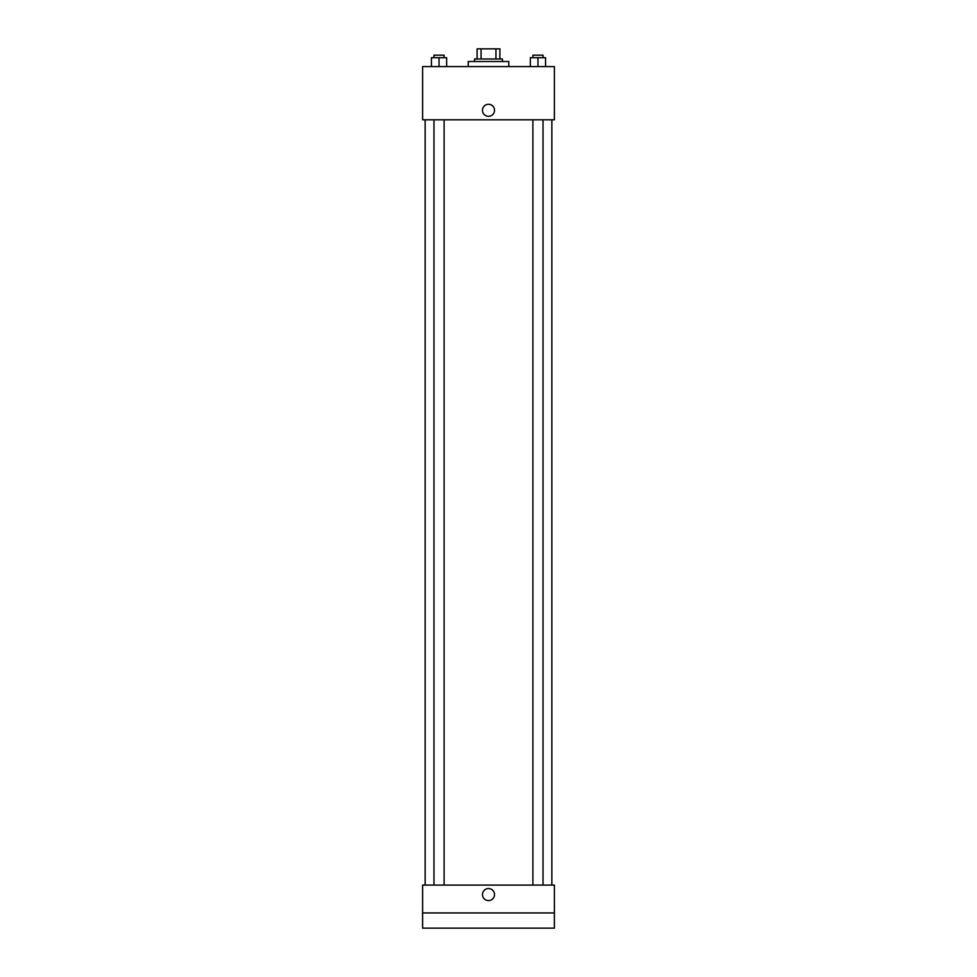 <?xml version="1.0" encoding="UTF-8"?>
<svg xmlns="http://www.w3.org/2000/svg" width="977" height="977" viewBox="0 0 977 977"><rect width="100%" height="100%" fill="white"/><g stroke="black" fill="none" stroke-linecap="round" stroke-linejoin="round"><path stroke-width="1.47" d="M481.063 58.986L481.063 48.85L477.094 48.85L477.094 58.986L477.094 48.85M481.063 48.85L499.906 48.85L499.906 58.986M495.937 58.986L495.937 48.85M474.566 61.514L474.566 58.986L502.434 58.986L502.434 61.514M508.773 66.583L508.773 61.514L468.227 61.514L468.227 66.583M422.614 66.583L554.386 66.583L554.386 119.805L422.614 119.805L422.614 66.583M488.5 116.324A6.021 6.021 0 0 1 483.285 107.287A6.021 6.021 0 0 1 493.715 107.287A6.021 6.021 0 0 1 488.5 116.324M422.614 885.077L554.386 885.077L554.386 928.15L422.614 928.15L422.614 885.077M488.5 900.586A6.021 6.021 0 0 1 483.285 891.561A6.021 6.021 0 0 1 493.715 891.561A6.021 6.021 0 0 1 488.5 900.586M422.614 912.945L554.386 912.945M530.364 66.583L530.364 57.716L545.569 57.716L545.569 66.583L545.569 57.716M537.961 66.583L537.961 57.716M543.029 57.716L543.029 55.188L532.892 55.188L532.892 57.716M431.431 66.583L431.431 57.716L446.636 57.716L446.636 66.583L446.636 57.716M439.039 66.583L439.039 57.716M444.108 57.716L444.108 55.188L433.971 55.188L433.971 57.716M551.846 885.077L551.846 119.805M425.154 885.077L425.154 119.805M532.892 119.805L532.892 885.077M543.029 119.805L543.029 885.077M444.108 885.077L444.108 119.805M433.971 885.077L433.971 119.805"/></g></svg>
